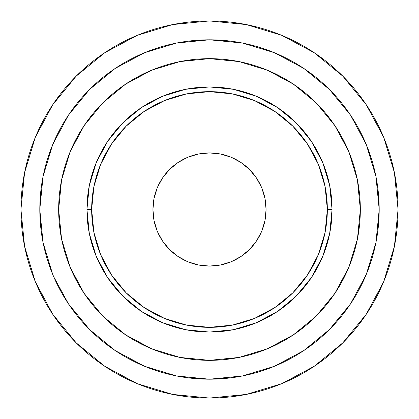 <?xml version="1.0" encoding="UTF-8"?>
<svg xmlns="http://www.w3.org/2000/svg" width="419" height="419" viewBox="0 0 419 419"><rect width="100%" height="100%" fill="white"/><g stroke="black" fill="none" stroke-linecap="round" stroke-linejoin="round"><path stroke-width="0.63" d="M322.73 256.402L329.701 233.409L332.058 209.5L327.344 209.5A117.844 117.844 0 0 1 209.5 327.344A117.844 117.844 0 0 1 91.656 209.5L86.943 209.5A122.558 122.558 0 0 0 209.5 332.058A122.558 122.558 0 0 0 332.058 209.5A122.558 122.558 0 0 1 209.5 332.058A122.558 122.558 0 0 1 86.943 209.5L89.299 233.409L96.25 256.344M366.274 104.745L342.826 76.174L314.255 52.726L342.826 76.174L366.274 104.745L342.826 76.174L366.274 104.745L383.699 137.343L394.426 172.717L398.05 209.5A188.55 188.55 0 0 1 209.5 398.05A188.55 188.55 0 0 1 20.95 209.5A188.55 188.55 0 0 1 209.5 20.95A188.55 188.55 0 0 1 398.05 209.5L394.426 246.283L383.699 281.657L366.274 314.255L342.826 342.826L366.274 314.255L342.826 342.826L314.255 366.274L342.826 342.826L366.274 314.255M152.935 209.5A56.565 56.565 0 0 1 209.5 152.935A56.565 56.565 0 0 1 266.065 209.5L264.976 198.465L261.76 187.853L256.533 178.075L249.499 169.501L240.925 162.467L231.147 157.24L220.535 154.024L209.5 152.935L198.465 154.024L187.853 157.24L178.075 162.467L169.501 169.501L162.467 178.075L157.24 187.853L154.024 198.465L152.935 209.5L154.024 220.535L157.24 231.147L162.467 240.925L169.501 249.499L178.075 256.533L187.853 261.76L198.465 264.976L209.5 266.065L220.535 264.976L231.147 261.76L240.925 256.533L249.499 249.499L256.533 240.925L261.76 231.147L264.976 220.535L266.065 209.5A56.565 56.565 0 0 1 209.5 266.065A56.565 56.565 0 0 1 152.935 209.5M360.34 209.5A150.84 150.84 0 0 1 209.5 360.34A150.84 150.84 0 0 1 58.66 209.5A150.84 150.84 0 0 1 209.5 58.66A150.84 150.84 0 0 1 360.34 209.5L357.444 238.93L348.859 267.222L334.917 293.3L316.162 316.162L293.3 334.917L267.222 348.859L238.93 357.444L209.5 360.34L180.07 357.444L151.778 348.859L125.7 334.917L102.838 316.162L84.083 293.3L70.141 267.222L61.556 238.93L58.66 209.5L61.556 180.07L70.141 151.778L84.083 125.7L102.838 102.838L125.7 84.083L151.778 70.141L180.07 61.556L209.5 58.66L238.93 61.556L267.222 70.141L293.3 84.083L316.162 102.838L334.917 125.7L348.859 151.778L357.444 180.07L360.34 209.5M52.721 274.44L43.068 242.606L39.805 209.5L43.068 176.394L52.721 144.56L68.402 115.225L89.509 89.509L115.225 68.402L144.56 52.721L176.394 43.068L209.5 39.805L242.606 43.068L274.44 52.721L303.775 68.402L329.491 89.509L350.598 115.225L366.279 144.56L375.932 176.394L379.195 209.5A169.695 169.695 0 0 1 209.5 379.195A169.695 169.695 0 0 1 39.805 209.5A169.695 169.695 0 0 1 209.5 39.805A169.695 169.695 0 0 1 379.195 209.5L375.932 242.606L366.279 274.44L350.598 303.775L329.491 329.491L303.775 350.598L274.44 366.279L242.606 375.932L209.5 379.195L176.394 375.932L144.56 366.279L115.225 350.598L89.509 329.491L68.402 303.775L53.627 276.577M330.727 328.245L329.481 329.502M274.953 366.065L273.507 366.662M274.283 366.342L273.686 366.588M176.399 375.937L178.808 376.398L176.399 375.937M96.27 162.598L89.299 185.591L86.943 209.5A122.558 122.558 0 0 1 209.5 86.943A122.558 122.558 0 0 1 332.058 209.5L329.701 185.591L322.75 162.656M322.73 162.598L311.401 141.413L296.16 122.84L277.588 107.599L256.459 96.297M256.402 96.27L233.409 89.299L209.5 86.943L185.591 89.299L162.656 96.25M162.598 96.27L141.413 107.599L122.84 122.84L107.599 141.413L96.297 162.541M96.27 256.402L107.599 277.588L122.84 296.16L141.413 311.401L162.541 322.703M162.598 322.73L185.591 329.701L209.5 332.058L233.409 329.701L256.344 322.75M256.402 322.73L277.588 311.401L296.16 296.16L311.401 277.588L322.703 256.459M327.344 209.5L325.081 232.493L318.372 254.595L307.483 274.969L292.829 292.829L274.969 307.483L254.595 318.372L232.493 325.081L209.5 327.344L186.507 325.081L164.405 318.372L144.031 307.483L126.171 292.829L111.517 274.969L100.628 254.595L93.919 232.493L91.656 209.5L93.919 186.507L100.628 164.405L111.517 144.031L126.171 126.171L144.031 111.517L164.405 100.628L186.507 93.919L209.5 91.656L232.493 93.919L254.595 100.628L274.969 111.517L292.829 126.171L307.483 144.031L318.372 164.405L325.081 186.507L327.344 209.5L332.058 209.5A122.558 122.558 0 0 0 209.5 86.943A122.558 122.558 0 0 0 86.943 209.5L91.656 209.5A117.844 117.844 0 0 1 209.5 91.656A117.844 117.844 0 0 1 327.344 209.5M52.752 274.513L51.186 270.601M55.041 279.777L52.585 274.105M242.978 375.859L242.234 376.005M342.826 342.826L314.255 366.274L281.657 383.699L246.283 394.426L209.5 398.05L172.717 394.426L137.343 383.699L104.745 366.274L76.174 342.826L52.726 314.255L76.174 342.826L52.726 314.255L35.301 281.657L24.574 246.283L20.95 209.5L24.574 172.717L35.301 137.343L52.726 104.745L76.174 76.174L52.726 104.745L76.174 76.174L104.745 52.726L137.343 35.301L172.717 24.574L209.5 20.95L246.283 24.574L281.657 35.301L314.255 52.726L342.826 76.174M379.195 209.5L377.744 231.644L379.195 209.5L377.744 187.356L379.195 209.5M209.5 379.195L187.356 377.744L209.5 379.195L231.644 377.744L209.5 379.195M39.805 209.5L41.256 187.356L39.805 209.5L41.256 231.644L39.805 209.5M209.5 39.805L231.644 41.256L209.5 39.805L187.356 41.256L209.5 39.805M104.745 52.726L76.174 76.174L52.726 104.745M52.726 314.255L76.174 342.826L104.745 366.274"/></g></svg>
